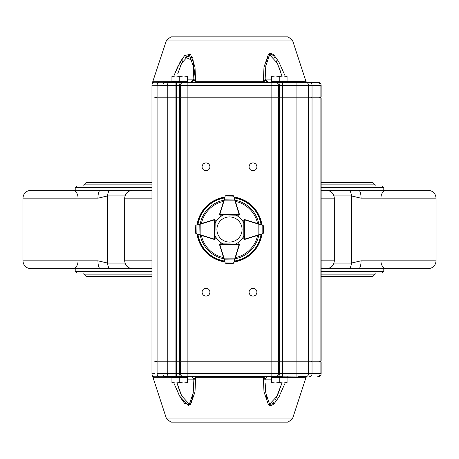 <?xml version="1.0" encoding="UTF-8"?>
<svg xmlns="http://www.w3.org/2000/svg" width="459" height="459" viewBox="0 0 459 459"><rect width="100%" height="100%" fill="white"/><g stroke="black" fill="none" stroke-linecap="round" stroke-linejoin="round"><path stroke-width="0.69" d="M209.447 221.072L214.152 219.626A0.786 0.786 0 0 1 214.801 219.706A0.786 0.786 0 0 0 214.41 219.603L215.191 220.389L214.921 239.185A0.786 0.786 0 0 0 215.151 238.634L215.168 235.817A15.663 15.663 0 0 0 223.183 243.832L220.372 243.832A0.786 0.786 0 0 0 219.786 244.096A0.786 0.786 0 0 1 220.354 243.849L239.156 244.045A0.786 0.786 0 0 0 239.059 243.964A0.786 0.786 0 0 1 239.374 244.848L237.131 252.14M200.078 223.917L200.17 224.216L196.2 225.094A0.786 0.786 0 0 0 196.136 225.117L195.649 225.753L196.2 225.094L214.181 219.637A0.786 0.786 0 0 1 214.41 219.603L214.37 239.105L215.151 238.634A0.786 0.786 0 0 1 214.594 239.386A0.786 0.786 0 0 0 214.921 239.185L214.37 239.414A0.786 0.786 0 0 1 214.141 239.38L196.177 233.849L195.632 233.183L195.459 230.848M195.465 228.094L195.459 228.192A0.316 0.316 0 0 0 195.459 228.203L195.632 233.189L196.119 233.826A0.786 0.786 0 0 0 196.177 233.849L197.393 234.222M195.459 230.734A0.316 0.316 0 0 0 195.459 230.745L195.632 233.195M195.947 233.734L195.672 233.149M199.189 224.187L199.04 234.469L200.147 234.744L200.055 235.042M195.964 225.208L195.459 228.203A0.316 0.316 0 0 1 195.459 228.192M214.961 219.832L215.191 220.389L214.41 219.918A0.47 0.47 0 0 0 214.273 219.936L200.17 224.216L200.147 234.744L214.233 239.082A0.47 0.47 0 0 0 214.37 239.105L214.37 239.414M196.068 225.392L196.177 233.849M196.05 233.551L199.172 234.773M223.94 258.951L224.244 258.859L225.134 262.823A0.786 0.786 0 0 0 225.157 262.887L225.799 263.374L225.134 262.823L219.609 244.865A0.786 0.786 0 0 1 219.574 244.636L220.354 243.849L219.884 244.636L239.07 244.595L238.6 243.815L239.386 244.595A0.786 0.786 0 0 0 239.156 244.045M238.6 244.125A0.47 0.47 0 0 1 239.07 244.595L239.386 244.595A0.786 0.786 0 0 1 239.351 244.825L233.895 262.806L233.229 263.357L230.894 263.541M224.663 261.291L224.761 261.607M228.14 263.546L225.799 263.374L230.785 263.541L233.235 263.357L233.872 262.869A0.786 0.786 0 0 0 233.895 262.806L234.36 261.269M233.78 263.041L233.229 263.357L233.895 262.806M224.216 259.834L234.503 259.943L234.773 258.836L235.071 258.928M225.254 263.059L228.249 263.546A0.316 0.316 0 0 0 228.249 263.546M230.785 263.541A0.316 0.316 0 0 0 230.797 263.541L233.522 263.076L225.438 262.955M233.597 262.938L234.801 259.811M261.286 234.325L244.859 239.38A0.786 0.786 0 0 1 244.63 239.414L243.849 238.634A0.786 0.786 0 0 0 244.412 239.386A0.786 0.786 0 0 1 243.832 238.628L243.809 220.389L244.59 219.603A0.786 0.786 0 0 0 244.188 219.718A0.786 0.786 0 0 1 244.848 219.626L249.547 221.072M244.125 220.389A0.47 0.47 0 0 1 244.59 219.918L244.59 219.603A0.786 0.786 0 0 1 244.819 219.637L262.8 225.094L263.351 225.753L263.535 228.094M263.368 233.183L262.823 233.849A0.786 0.786 0 0 0 262.881 233.826L263.368 233.183L263.541 228.203L263.351 225.753L262.864 225.117A0.786 0.786 0 0 0 262.8 225.094L261.263 224.629M263.541 228.192A0.316 0.316 0 0 1 263.541 228.203A0.316 0.316 0 0 0 263.541 228.192L263.036 225.208M258.945 235.042L258.853 234.744L259.96 234.469L259.937 224.485L258.83 224.216L258.922 223.917M263.053 233.734L263.328 233.149M235.851 243.821A15.663 15.663 0 0 0 243.832 235.817L243.832 238.628L244.63 239.105L244.59 219.918L243.809 220.389L244.039 219.832M262.823 233.849L262.8 225.094M259.828 234.773L262.95 233.551M262.932 225.392L259.811 224.187M237.131 206.86L239.374 214.152A0.786 0.786 0 0 1 239.053 215.042A0.786 0.786 0 0 0 239.386 214.405L238.6 215.185L219.798 214.921A0.786 0.786 0 0 0 220.354 215.151L219.574 214.364A0.786 0.786 0 0 1 219.609 214.135L225.134 196.177L225.799 195.626L228.14 195.459M234.36 197.731L239.351 214.175A0.786 0.786 0 0 1 239.386 214.405L219.884 214.364A0.47 0.47 0 0 0 220.354 214.835M215.185 223.143A15.663 15.663 0 0 1 223.183 215.168L220.372 215.168A0.786 0.786 0 0 1 219.786 214.904A0.786 0.786 0 0 0 219.798 214.921L219.574 214.364M233.229 195.643L233.895 196.194A0.786 0.786 0 0 0 233.872 196.131L233.229 195.643L228.249 195.454L225.799 195.626L225.157 196.113A0.786 0.786 0 0 0 225.134 196.177L224.244 200.141L223.94 200.049M225.254 195.941L225.799 195.626L225.438 196.045M224.761 197.393L224.663 197.709M235.071 200.072L234.773 200.164L234.503 199.057L224.216 199.166M233.78 195.959L233.195 195.683M228.249 195.454A0.316 0.316 0 0 0 228.238 195.454L225.507 195.907L233.895 196.194M239.156 214.955L238.6 215.185L239.07 214.405A0.47 0.47 0 0 0 239.053 214.267L234.773 200.164L224.244 200.141L219.907 214.227A0.47 0.47 0 0 0 219.884 214.364M234.801 199.189L233.597 196.062M261.905 234.13A32.738 32.738 0 0 1 234.17 261.9M224.853 261.905A32.738 32.738 0 0 1 197.095 234.13M197.1 224.818A32.738 32.738 0 0 1 224.853 197.095M234.17 197.1A32.738 32.738 0 0 1 261.9 224.818M243.815 223.143A15.663 15.663 0 0 0 235.851 215.179M170.369 82.259L165.808 82.259L170.369 82.259A3.133 3.133 0 0 0 167.237 85.397L271.114 85.397L271.114 82.259L318.001 82.259L170.369 82.259L172.923 82.259L172.142 81.478M307.817 97.142L308.603 97.928L176.44 97.928L176.44 82.259L187.886 82.259L186.612 82.259L187.886 82.259L187.886 97.142L154.396 97.142L157.087 97.928L157.087 361.072L321.134 361.072L321.134 97.928L308.603 97.928L308.603 361.072L307.817 361.858M187.599 76.435L187.599 75.993L183.686 75.993L187.599 76.435L187.599 81.478L179.767 81.478L179.767 76.435L183.686 75.993L175.854 75.993L179.767 76.435M171.936 76.435L175.854 75.993L171.936 75.993L171.936 81.478L179.767 81.478M272.388 82.259L271.602 81.478M287.064 76.435L287.064 75.993L283.146 75.993L287.064 76.435L287.064 81.478L279.233 81.478L279.233 76.435L283.146 75.993L275.314 75.993L279.233 76.435M271.401 76.435L275.314 75.993L271.401 75.993L271.401 81.478L279.233 81.478M286.077 376.741L286.858 377.522M306.273 376.959L271.114 376.741L272.388 376.741L271.602 377.522M271.401 382.565L271.401 383.007L275.314 383.007L271.401 382.565L271.401 377.522L279.233 377.522L279.233 382.565L275.314 383.007L283.146 383.007L279.233 382.565M287.064 382.565L283.146 383.007L287.064 383.007L287.064 377.522L279.233 377.522M303.25 376.741L305.47 376.741A3.133 3.133 0 0 0 308.603 373.603L321.134 373.603L321.134 361.858L176.44 361.858L176.44 376.741L170.369 376.741A3.133 3.133 0 0 1 167.237 373.603L282.56 373.603L282.56 376.741L176.44 376.741L186.612 376.741L187.398 377.522M171.936 382.565L171.936 383.007L175.854 383.007L171.936 382.565L171.936 377.522L179.767 377.522L179.767 382.565L175.854 383.007L183.686 383.007L179.767 382.565M187.599 382.565L183.686 383.007L187.599 383.007L187.599 377.522L179.767 377.522M237.739 219.999A12.577 12.577 0 0 0 217.153 227.113A12.577 12.577 0 0 0 233.608 241.388A12.577 12.577 0 0 0 237.739 219.999M206.005 162.928A3.919 3.919 0 0 0 202.614 168.803A3.919 3.919 0 0 0 209.396 168.803A3.919 3.919 0 0 0 206.005 162.928M252.995 162.928A3.919 3.919 0 0 0 249.604 168.803A3.919 3.919 0 0 0 256.386 168.803A3.919 3.919 0 0 0 252.995 162.928M206.005 288.241A3.919 3.919 0 0 0 202.614 294.11A3.919 3.919 0 0 0 209.396 294.11A3.919 3.919 0 0 0 206.005 288.241M252.995 288.241A3.919 3.919 0 0 0 249.604 294.11A3.919 3.919 0 0 0 256.386 294.11A3.919 3.919 0 0 0 252.995 288.241M281.941 383.058L275.641 399.364M273.897 402.153L272.663 403.541M270.041 404.408L269.703 404.259M267.144 399.915L265.629 391.361M265.245 385.6L265.216 384.814M265.17 383.311L265.795 392.875L269.594 404.19L277.299 395.945L281.952 383.007M267.976 376.759L266.501 377.287L265.308 378.853L265.136 379.874A3.133 1.079 0 0 1 265.136 379.886L263.368 377.281A0.786 0.344 90 0 1 263.701 376.741M166.554 418.924L292.446 418.924L287.977 422.165L171.023 422.165L166.554 418.924L152.927 377.281L171.838 377.281A0.786 0.591 90 0 0 171.276 376.741L165.808 376.741L171.276 376.741M287.724 376.741A0.786 0.591 -90 0 0 287.162 377.281L287.064 377.573M305.47 376.741L297.857 376.741M171.913 377.499L172.309 377.355M195.299 376.741A0.786 0.344 -90 0 1 195.632 377.281L195.006 391.934L190.531 404.689L184.684 403.501L180.169 397.161L173.863 383.007L179.521 395.974L188.488 405.481M268.09 404.339L268.744 404.895M269.433 405.268L270.219 405.463M270.586 405.481L271.361 405.377M272.365 404.987L273.243 404.425M273.753 404.018L274.166 403.65M279.038 396.794L279.405 396.111M285.137 383.007L278.779 397.264L274.207 403.61L268.372 404.603L263.982 391.843L263.368 377.281L264.499 377.281M265.136 78.552L265.227 73.83M265.256 73.096L265.296 72.195M265.405 70.388L265.526 68.764M265.75 66.521L265.79 66.153M265.864 65.545L265.922 65.126M266.013 64.461L266.203 63.256M266.461 61.85L266.857 60.106M267.385 58.339L267.631 57.679M267.666 57.587L267.832 57.191M267.993 56.847L268.165 56.52M269.192 55.12L269.508 54.868M269.645 54.776L270.024 54.598M271.338 54.615L271.785 54.822M271.94 54.908L272.342 55.189M273.857 56.796L274.143 57.186M274.178 57.237L274.666 57.966M276.134 60.582L277.936 64.547M278.82 66.773L280.724 72.126M281.952 75.993L277.299 63.055L269.599 54.805L265.795 66.107L265.136 79.126A3.133 1.079 -0 0 0 265.13 79.074M166.554 40.076L292.446 40.076L287.977 36.835L171.023 36.835L166.554 40.076L151.963 84.089M292.446 40.076L306.073 81.719L306.819 82.259L297.857 82.259M287.724 82.259A0.786 0.591 90 0 1 287.162 81.719L287.064 81.427M165.808 82.259A3.133 2.909 -90 0 0 162.893 85.397L151.963 85.242A3.133 3.127 0 0 1 154.258 82.23C152.256 81.949 152.256 81.949 154.258 82.23L171.276 82.259A0.786 0.591 -90 0 0 171.838 81.719L171.895 81.547M173.863 75.993L180.169 61.839L184.684 55.499L190.531 54.311L195.006 67.066L195.632 81.719L192.791 57.685L184.42 55.763L177.518 67.1L173.863 75.993M263.701 82.259A0.786 0.344 -90 0 1 263.368 81.719L263.982 67.157L268.372 54.397L274.207 55.39L278.779 61.735L285.137 75.993M273.461 54.741L272.359 54.013M271.361 53.623L270.586 53.519M270.208 53.537L269.433 53.732M268.744 54.105L268.09 54.661M263.386 75.345L263.34 78.156M291.872 82.259L286.473 82.259M157.087 97.142L157.087 85.363A3.133 2.622 -92 0 1 159.348 82.253L159.313 82.253M195.299 82.259A0.786 0.344 90 0 0 195.632 81.719L193.864 79.166M162.893 85.397L167.237 85.397L167.237 97.142M151.963 85.242L151.963 373.758L154.838 373.609M157.087 361.858L157.087 373.637L167.237 373.603L167.237 361.858L154.396 361.858L157.087 361.072M151.963 373.758L151.963 373.758A3.133 3.127 -0 0 0 154.258 376.77L154.425 376.759M305.47 82.259A3.133 3.133 0 0 1 308.603 85.397L321.134 85.397L321.134 97.142L187.886 97.142L187.886 376.741M271.114 376.741L271.114 85.397L308.603 85.397L308.603 97.142M321.134 85.397A3.133 3.133 -135.2 0 0 318.001 82.259M187.599 79.126L193.864 79.126A3.133 3.133 90 0 1 190.732 82.259L193.864 79.028L193.199 66.067L189.326 54.759L181.666 63.141L177.742 73.773M177.96 73.09L178.247 72.218M180.645 65.58L183.009 60.301M184.966 57.036L192.189 60.284M193.044 64.845L193.107 65.31M193.159 65.717L193.463 68.678M193.589 70.302L193.698 72.161M193.744 73.101L193.778 73.916M195.632 81.719L263.368 81.719L265.371 79.126M286.697 81.639L306.073 81.719M268.268 82.259A3.133 3.133 -90 0 1 265.136 79.126L268.268 82.259M193.979 79.774L194.186 80.623M170.369 376.741L154.258 376.77C152.256 377.051 152.256 377.051 154.258 376.77M168.023 361.858L167.237 361.072L167.237 97.928L176.44 97.928L176.44 361.858L167.237 361.858M282.56 82.259L282.56 373.603L308.603 373.603L308.603 361.858M321.134 373.603A3.133 3.133 135.2 0 1 318.001 376.741M162.893 373.603A3.133 2.909 90 0 0 165.808 376.741M177.048 383.007L181.672 395.87L189.332 404.236L193.199 392.927L193.864 379.874A3.133 3.133 90 0 0 193.859 379.702L193.692 378.853A3.133 3.133 90 0 0 192.499 377.281M193.864 379.995L193.773 385.158M193.744 385.916L193.698 386.851M193.589 388.71L193.463 390.345M193.319 391.848L193.25 392.474M193.199 392.938L193.159 393.283M193.101 393.696L193.038 394.166M192.935 394.895L192.103 399.043M191.982 399.491L191.891 399.812M191.776 400.173L191.638 400.598M191.437 401.143L191.208 401.711M191.053 402.055L190.852 402.457M190.221 403.432L189.653 404.012M189.045 404.373L188.362 404.505M187.639 404.373L186.899 403.989M186.234 403.444L185.935 403.145M185.08 402.118L184.799 401.734M181.253 394.906L180.938 394.149M180.76 393.702L180.594 393.288M180.037 391.854L179.429 390.207M178.947 388.842L178.247 386.788M177.972 385.944L177.736 385.216M292.446 418.924L306.073 377.281L286.691 377.355M192.493 377.287L193.687 378.859L192.499 377.287L191.03 376.753A3.133 3.133 90 0 0 190.732 376.741L191.03 376.753L190.732 376.741M194.174 378.423L194.094 378.709M263.368 377.281L195.632 377.281L193.864 379.874L187.599 379.874M168.023 97.142L167.237 97.928L157.087 97.928M320.348 361.858L321.134 361.072M321.134 97.928L320.348 97.142M333.997 263.064L351.353 263.064L361.061 260.827L436.05 260.827C435.585 265.583 432.975 268.194 428.218 268.658L349.529 268.658A7.832 6.093 -90 0 0 351.353 263.064L351.353 195.936L361.061 198.173A7.832 2.358 -90 0 0 358.703 190.342L428.218 190.342C432.975 190.806 435.585 193.417 436.05 198.173L380.947 198.173A7.832 5.29 -90 0 1 386.231 190.342M389.45 190.342L380.488 190.342M132.559 190.342L30.782 190.342C26.025 190.806 23.415 193.417 22.95 198.173C23.415 193.417 26.025 190.806 30.782 190.342M151.963 190.342L132.508 190.342C127.751 190.806 125.141 193.417 124.676 198.173L151.963 198.173M321.134 273.048L382.221 273.048L383.787 271.481L383.787 268.658L389.45 268.658L380.488 268.658M125.003 263.064L107.647 263.064L97.939 260.827L78.053 260.827A7.832 5.29 90 0 1 72.769 268.658L30.782 268.658C26.025 268.194 23.415 265.583 22.95 260.827L22.95 198.173L97.939 198.173L107.647 195.936L125.003 195.936M72.769 268.658L132.559 268.658M151.963 268.658L132.508 268.658C127.751 268.194 125.141 265.583 124.676 260.827L124.676 198.173M151.963 273.048L76.779 273.048L75.213 271.481L75.213 268.658M383.787 190.342L383.787 187.519L382.221 185.952L321.134 185.952M151.963 185.952L76.779 185.952L75.213 187.519L151.963 187.519M151.963 271.481L75.213 271.481M349.529 268.658L326.441 268.658M383.787 271.481L321.134 271.481M321.134 260.827L334.324 260.827C333.859 265.583 331.249 268.194 326.492 268.658L321.134 268.658M334.324 260.827L334.324 198.173C333.859 193.417 331.249 190.806 326.492 190.342L321.134 190.342M383.787 187.519L321.134 187.519M358.703 190.342L326.441 190.342M97.939 260.827A7.832 2.358 90 0 0 100.297 268.658M358.703 268.658A7.832 2.358 -90 0 0 361.061 260.827M100.297 190.342A7.832 2.358 90 0 0 97.939 198.173M214.841 238.634A0.47 0.47 0 0 1 214.37 239.105M214.181 219.637L214.273 219.936M214.233 239.082L214.141 239.38M219.574 244.636L219.884 244.636A0.47 0.47 0 0 0 219.907 244.773L224.244 258.859L234.773 258.836L239.053 244.733A0.47 0.47 0 0 0 239.07 244.595M219.609 244.865L219.907 244.773M239.053 244.733L239.351 244.825M244.63 239.414L244.63 239.105A0.47 0.47 0 0 0 244.767 239.082L258.853 234.744L258.83 224.216L244.727 219.936A0.47 0.47 0 0 0 244.59 219.918M244.859 239.38L244.767 239.082M244.727 219.936L244.819 219.637M239.351 214.175L239.053 214.267M219.907 214.227L219.609 214.135M258.801 235.088A29.829 29.829 0 0 1 235.111 258.796M223.894 258.796A29.829 29.829 0 0 1 200.199 235.088M200.204 223.877A29.829 29.829 0 0 1 223.894 200.204M235.111 200.204A29.829 29.829 0 0 1 258.796 223.877M234.44 197.99A31.895 31.895 0 0 1 261.005 224.549M197.995 224.549A31.895 31.895 0 0 1 224.577 197.99M224.577 261.01A31.895 31.895 0 0 1 197.984 234.406M261.016 234.406A31.895 31.895 0 0 1 234.44 261.01M261.504 234.256A32.354 32.354 0 0 1 234.291 261.498M224.726 261.498A32.354 32.354 0 0 1 197.496 234.256M197.508 224.698A32.354 32.354 0 0 1 224.726 197.502M234.291 197.502A32.354 32.354 0 0 1 261.492 224.698M223.527 257.591A28.722 28.722 0 0 1 201.403 235.461M201.409 223.51A28.722 28.722 0 0 1 223.527 201.409M235.478 201.409A28.722 28.722 0 0 1 257.591 223.51M257.597 235.461A28.722 28.722 0 0 1 235.478 257.591M271.401 379.874L265.371 379.874M271.401 79.126L265.136 79.028M171.838 81.719L152.927 81.719M263.368 81.719L264.499 81.719M183.502 82.259A3.133 2.926 90 0 0 180.576 85.397L180.576 97.142M182.292 82.259A3.133 2.926 90 0 0 179.366 85.397L179.366 97.142M175.068 82.259L175.068 376.741M317.657 82.259A3.133 2.444 -90 0 1 320.101 85.397L320.101 97.142M309.59 82.259A3.133 2.444 90 0 1 312.034 85.397L312.034 97.142M296.072 82.259L296.072 376.741M276.708 82.259A3.133 2.926 90 0 1 279.634 85.397L279.634 97.142M275.498 82.259A3.133 2.926 90 0 1 278.424 85.397L278.424 97.142M183.502 376.741A3.133 2.926 -90 0 1 180.576 373.603L180.576 361.858M182.292 376.741A3.133 2.926 -90 0 1 179.366 373.603L179.366 361.858M317.657 376.741A3.133 2.444 90 0 0 320.101 373.603L320.101 361.858M309.59 376.741A3.133 2.444 -90 0 0 312.034 373.603L312.034 361.858M276.708 376.741A3.133 2.926 -90 0 0 279.634 373.603L279.634 361.858M275.498 376.741A3.133 2.926 -90 0 0 278.424 373.603L278.424 361.858M157.087 373.637A3.133 2.622 92 0 0 159.348 376.747M181.311 97.142L180.576 97.928L180.576 361.072L181.311 361.858M180.094 97.142L179.366 97.928L179.366 361.072L180.094 361.858M319.493 97.142L320.101 97.928L320.101 361.072L319.493 361.858M311.42 97.142L312.034 97.928L312.034 361.072L311.42 361.858M278.906 97.142L279.634 97.928L279.634 361.072L278.906 361.858M277.689 97.142L278.424 97.928L278.424 361.072L277.689 361.858M109.472 268.658A7.832 6.093 90 0 1 107.647 263.064L107.647 195.936A7.832 6.093 90 0 1 109.472 190.342M30.782 268.658C26.025 268.194 23.415 265.583 22.95 260.827L78.053 260.827L78.053 198.173A7.832 5.29 90 0 0 72.769 190.342M386.231 268.658A7.832 5.29 -90 0 1 380.947 260.827L380.947 198.173L361.061 198.173M333.997 195.936L351.353 195.936A7.832 6.093 -90 0 0 349.529 190.342M334.324 198.173L321.134 198.173M151.963 260.827L124.676 260.827M375.169 273.048L375.169 274.143L321.134 274.143M151.963 274.143L83.831 274.143L86.177 276.49L151.963 276.49M375.169 185.952L375.169 184.857L321.134 184.857M151.963 184.857L83.831 184.857L83.831 185.952M214.921 239.185L215.151 238.634M220.354 243.849L219.798 244.079M243.849 238.634L244.079 239.185M219.798 214.921L220.354 215.151M186.612 82.259L187.398 81.478M286.077 82.259L286.858 81.478M172.923 376.741L172.142 377.522M306.073 377.281L306.819 376.741M306.273 82.041L307.427 82.259M151.963 374.911L152.927 377.281M266.507 377.287L265.313 378.859M436.05 198.173L436.05 260.827L436.05 198.173C435.585 193.417 432.975 190.806 428.218 190.342M75.213 190.342L75.213 187.519M436.05 260.827C435.585 265.583 432.975 268.194 428.218 268.658M375.169 274.143L372.823 276.49L321.134 276.49M83.831 273.048L83.831 274.143M375.169 184.857L372.823 182.51L321.134 182.51M151.963 182.51L86.177 182.51L83.831 184.857"/></g></svg>
